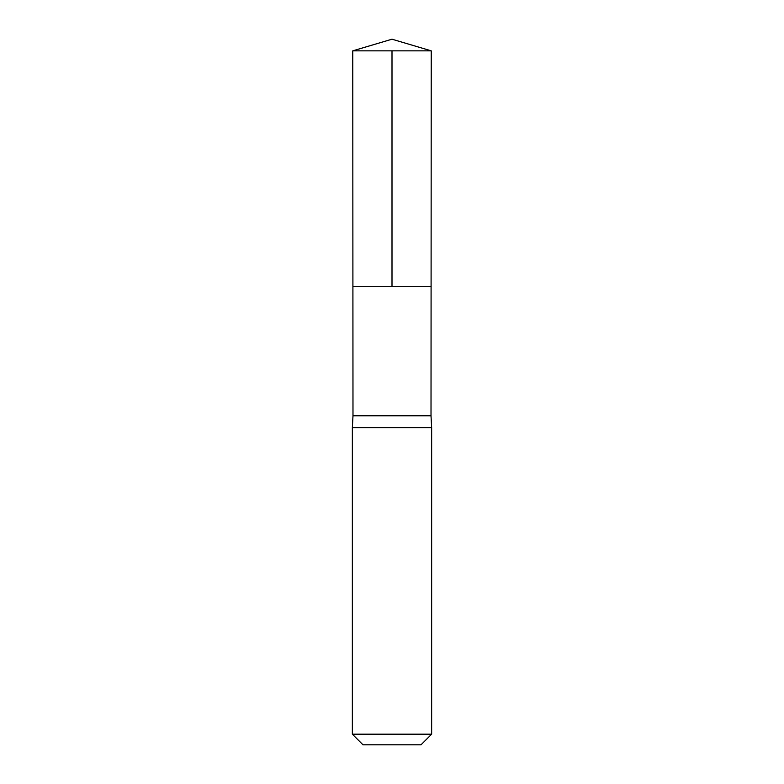 <?xml version="1.0" encoding="UTF-8"?>
<svg xmlns="http://www.w3.org/2000/svg" width="784" height="784" viewBox="0 0 784 784"><rect width="100%" height="100%" fill="white"/><g stroke="black" fill="none" stroke-linecap="round" stroke-linejoin="round"><path stroke-width="1.18" d="M352.761 50.842L352.908 286.317L431.092 286.317L431.014 415.785L352.986 415.785L352.908 286.317L431.092 286.317L431.239 50.842L352.761 50.842L392 39.2L431.239 50.842M352.986 415.785L352.359 427.672L431.641 427.672L431.014 415.785M431.641 734.177L352.359 734.177L362.982 744.8L421.018 744.8L431.641 734.177L431.641 427.672M392 50.842L392 286.317L431.092 286.317L431.239 50.842L392 39.2M352.359 734.177L352.359 427.672"/></g></svg>
